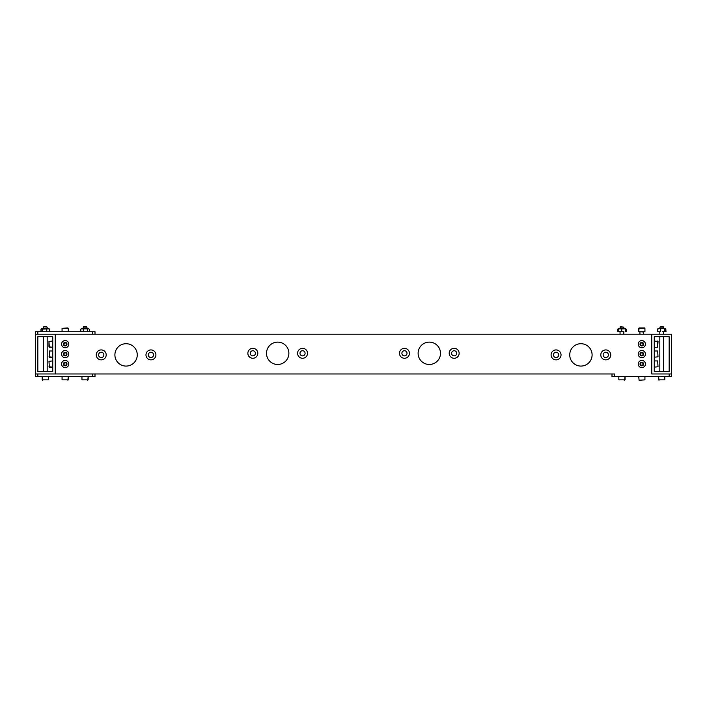 <?xml version="1.0" encoding="UTF-8"?>
<svg xmlns="http://www.w3.org/2000/svg" width="707" height="707" viewBox="0 0 707 707"><rect width="100%" height="100%" fill="white"/><g stroke="black" fill="none" stroke-linecap="round" stroke-linejoin="round"><path stroke-width="1.06" d="M610.742 354.887A4.967 4.967 0 0 0 605.775 349.921A4.967 4.967 0 0 0 600.8 354.887A4.967 4.967 0 0 0 605.775 359.863A4.967 4.967 0 0 0 610.742 354.887M561.031 354.887A4.967 4.967 0 0 0 556.064 349.921A4.967 4.967 0 0 0 551.089 354.887A4.967 4.967 0 0 0 556.064 359.863A4.967 4.967 0 0 0 561.031 354.887M459.135 353.297A4.967 4.967 0 0 0 454.168 348.33A4.967 4.967 0 0 0 449.192 353.297A4.967 4.967 0 0 0 454.168 358.272A4.967 4.967 0 0 0 459.135 353.297M409.424 353.297A4.967 4.967 0 0 0 404.457 348.33A4.967 4.967 0 0 0 399.482 353.297A4.967 4.967 0 0 0 404.457 358.272A4.967 4.967 0 0 0 409.424 353.297M307.518 353.306A4.967 4.967 0 0 0 302.543 348.33A4.967 4.967 0 0 0 297.576 353.306A4.967 4.967 0 0 0 302.543 358.272A4.967 4.967 0 0 0 307.518 353.306M257.808 353.306A4.967 4.967 0 0 0 252.832 348.33A4.967 4.967 0 0 0 247.865 353.306A4.967 4.967 0 0 0 252.832 358.272A4.967 4.967 0 0 0 257.808 353.306M155.911 354.887A4.967 4.967 0 0 0 150.936 349.921A4.967 4.967 0 0 0 145.969 354.887A4.967 4.967 0 0 0 150.936 359.863A4.967 4.967 0 0 0 155.911 354.887M106.2 354.887A4.967 4.967 0 0 0 101.225 349.921A4.967 4.967 0 0 0 96.258 354.887A4.967 4.967 0 0 0 101.225 359.863A4.967 4.967 0 0 0 106.2 354.887M608.418 354.887A2.642 2.642 0 0 0 605.775 352.245A2.642 2.642 0 0 0 603.133 354.887A2.642 2.642 0 0 0 605.775 357.539A2.642 2.642 0 0 0 608.418 354.887M255.386 353.306A2.554 2.554 0 0 0 252.832 350.743A2.554 2.554 0 0 0 250.278 353.306A2.554 2.554 0 0 0 252.832 355.86A2.554 2.554 0 0 0 255.386 353.306M305.097 353.306A2.554 2.554 0 0 0 302.543 350.743A2.554 2.554 0 0 0 299.989 353.306A2.554 2.554 0 0 0 302.543 355.86A2.554 2.554 0 0 0 305.097 353.306M407.011 353.297A2.554 2.554 0 0 0 404.457 350.743A2.554 2.554 0 0 0 401.894 353.297A2.554 2.554 0 0 0 404.457 355.86A2.554 2.554 0 0 0 407.011 353.297M558.707 354.887A2.642 2.642 0 0 0 556.064 352.245A2.642 2.642 0 0 0 553.422 354.887A2.642 2.642 0 0 0 556.064 357.539A2.642 2.642 0 0 0 558.707 354.887M103.867 354.887A2.642 2.642 0 0 0 101.225 352.245A2.642 2.642 0 0 0 98.582 354.887A2.642 2.642 0 0 0 101.225 357.539A2.642 2.642 0 0 0 103.867 354.887M153.578 354.887A2.642 2.642 0 0 0 150.936 352.245A2.642 2.642 0 0 0 148.293 354.887A2.642 2.642 0 0 0 150.936 357.539A2.642 2.642 0 0 0 153.578 354.887M456.722 353.297A2.554 2.554 0 0 0 454.168 350.743A2.554 2.554 0 0 0 451.605 353.297A2.554 2.554 0 0 0 454.168 355.86A2.554 2.554 0 0 0 456.722 353.297M137.264 354.887A11.188 11.188 0 0 0 126.085 343.708A11.188 11.188 0 0 0 114.896 354.887A11.188 11.188 0 0 0 126.085 366.076A11.188 11.188 0 0 0 137.264 354.887M288.871 353.306A11.188 11.188 0 0 0 277.692 342.117A11.188 11.188 0 0 0 266.504 353.306A11.188 11.188 0 0 0 277.692 364.485A11.188 11.188 0 0 0 288.871 353.306M592.104 354.887A11.188 11.188 0 0 0 580.915 343.708A11.188 11.188 0 0 0 569.736 354.887A11.188 11.188 0 0 0 580.915 366.076A11.188 11.188 0 0 0 592.104 354.887M440.496 353.297A11.188 11.188 0 0 0 429.308 342.117A11.188 11.188 0 0 0 418.12 353.297A11.188 11.188 0 0 0 429.308 364.485A11.188 11.188 0 0 0 440.496 353.297M651.766 334.217L671.65 334.217L671.65 373.976L651.766 373.976L651.766 334.217L35.35 334.217L35.35 373.976L55.234 373.976L55.234 334.217L92.52 334.217L92.52 331.724L37.833 331.724L37.833 334.217M671.65 376.469L671.65 373.976L671.65 376.469L614.48 376.469L614.48 373.976L55.234 373.976L92.52 373.976L92.52 376.469L35.35 376.469L35.35 373.976L35.35 376.469M52.751 336.7L37.833 336.7L37.833 371.493L52.751 371.493L52.751 336.7M654.249 371.493L654.249 336.7L669.167 336.7L669.167 371.493L654.249 371.493M611.997 373.976L611.997 376.469L611.997 373.976M614.48 376.469L611.997 376.469M659.331 328.313L657.404 329.144L657.404 331.459L659.145 331.724L657.872 331.68M624.316 328.313L621.789 328.313L625.094 328.313L625.668 328.879L618.21 328.879L618.784 328.313L621.824 328.313L618.784 328.313L617.635 329.144L617.635 331.459L619.924 331.724L618.21 331.724L623.645 331.724L619.924 331.724M625.668 331.724L625.174 331.724M617.635 331.459L618.21 331.724L618.218 328.879L625.174 328.879M618.713 328.879L617.635 329.144M626.243 329.144L626.243 331.459M620.048 327.129L623.83 327.129L620.419 326.758L620.048 328.313M618.828 379.862L625.05 379.862L618.828 379.862L618.828 376.469M664.739 328.313L664.085 328.313M658.482 328.879L657.404 329.144L658.553 328.313L657.872 328.932M665.738 329.02L666.012 331.459L662.459 331.724M625.766 329.144L625.766 331.459M625.562 329.144L625.562 331.459M621.736 329.144L621.736 331.459M86.581 326.758L83.541 326.758L83.17 328.313M86.952 327.129L86.952 328.313L86.952 327.129L83.17 327.129M81.95 379.862L88.172 379.862L81.95 379.862L81.95 376.469M42.95 328.313L42.181 328.313M47.669 328.313L48.447 328.313L47.669 328.313M48.916 331.724L49.419 331.459M81.906 328.313L81.332 328.879L81.906 328.313L88.216 328.313L88.79 328.879L81.332 328.879L81.906 328.313L80.987 329.038M88.472 328.879L81.65 328.879M88.472 331.724L81.65 331.724M89.338 329.144L89.338 331.459M87.606 329.144L87.606 331.459M83.329 329.144L83.329 331.459M80.784 329.144L80.784 331.459M42.013 328.879L40.988 329.144L41.324 331.618M49.092 328.914L48.447 328.313L49.022 328.879L41.563 328.879L40.988 329.144L40.988 331.459L42.013 331.724M49.26 328.994L48.447 328.313L49.596 329.144L49.596 331.459L49.596 329.144M80.819 331.459L81.552 331.724M62.066 379.862L68.287 379.862L62.066 379.862L62.066 376.469M62.066 331.724L62.066 328.331L68.287 328.331L68.287 331.724L68.287 328.331M62.066 328.331L67.907 327.951M48.969 341.428L48.969 346.881L52.751 347.261L49.349 347.261L48.969 341.428L52.751 341.048M49.349 350.99L49.349 357.203L49.349 350.99L52.751 350.99M48.969 361.312L49.349 367.145L48.969 361.312L52.751 360.932M639.093 380.242L644.934 379.862L639.093 380.242L638.713 376.469M642.566 331.724L644.934 331.724L644.934 328.331L638.713 328.331L638.713 331.724L642.566 331.724M638.713 331.724L639.093 327.951L644.554 327.951M658.031 366.765L657.651 360.932L658.031 366.765L654.249 367.145M658.031 356.823L657.651 350.99L658.031 356.823L654.249 357.203M657.651 341.048L657.651 347.261L658.031 341.428L654.249 341.048L658.031 341.428M95.003 376.469L95.003 373.976L95.003 376.469L92.52 376.469M35.35 331.724L35.35 334.217L35.35 331.724L37.833 331.724M95.003 331.724L95.003 334.217L95.003 331.724L92.52 331.724M643.025 363.707A1.246 1.246 0 0 0 640.94 363.168A1.246 1.246 0 0 0 641.514 365.245A1.246 1.246 0 0 0 643.025 363.707M638.35 363.133A3.588 3.588 0 0 0 640.922 367.516A3.588 3.588 0 0 0 645.297 364.945A3.588 3.588 0 0 0 642.725 360.561A3.588 3.588 0 0 0 638.35 363.133M640.082 363.584A1.794 1.794 0 0 0 641.373 365.775A1.794 1.794 0 0 0 643.564 364.494A1.794 1.794 0 0 0 642.274 362.302A1.794 1.794 0 0 0 640.082 363.584M641.443 362.656L642.831 363.018L643.211 364.397L642.203 365.422L640.816 365.059L640.436 363.681L641.443 362.656M642.99 353.677A1.246 1.246 0 0 0 640.869 353.297A1.246 1.246 0 0 0 641.603 355.321A1.246 1.246 0 0 0 642.99 353.677M638.288 353.465A3.588 3.588 0 0 0 641.196 357.627A3.588 3.588 0 0 0 645.358 354.728A3.588 3.588 0 0 0 642.451 350.566A3.588 3.588 0 0 0 638.288 353.465M640.056 353.783A1.794 1.794 0 0 0 641.505 355.86A1.794 1.794 0 0 0 643.591 354.41A1.794 1.794 0 0 0 642.142 352.333A1.794 1.794 0 0 0 640.056 353.783M641.337 352.749L642.751 352.996L643.237 354.348L642.309 355.444L640.896 355.197L640.409 353.845L641.337 352.749M643.008 343.779A1.246 1.246 0 0 0 640.904 343.319A1.246 1.246 0 0 0 641.558 345.37A1.246 1.246 0 0 0 643.008 343.779M638.315 343.39A3.588 3.588 0 0 0 641.063 347.658A3.588 3.588 0 0 0 645.332 344.919A3.588 3.588 0 0 0 642.583 340.65A3.588 3.588 0 0 0 638.315 343.39M640.074 343.77A1.794 1.794 0 0 0 641.443 345.909A1.794 1.794 0 0 0 643.573 344.539A1.794 1.794 0 0 0 642.203 342.4A1.794 1.794 0 0 0 640.074 343.77M641.39 342.789L642.787 343.089L643.229 344.459L642.256 345.52L640.86 345.219L640.418 343.849L641.39 342.789M65.627 345.308A1.246 1.246 0 0 0 65.954 343.178A1.246 1.246 0 0 0 63.948 343.973A1.246 1.246 0 0 0 65.627 345.308M65.707 340.606A3.588 3.588 0 0 0 61.624 343.62A3.588 3.588 0 0 0 64.646 347.703A3.588 3.588 0 0 0 68.729 344.689A3.588 3.588 0 0 0 65.707 340.606M65.442 342.382A1.794 1.794 0 0 0 63.4 343.885A1.794 1.794 0 0 0 64.911 345.926A1.794 1.794 0 0 0 66.953 344.424A1.794 1.794 0 0 0 65.442 342.382M66.511 343.629L66.299 345.051L64.964 345.573L63.842 344.68L64.054 343.257L65.389 342.736L66.511 343.629M65.627 355.25A1.246 1.246 0 0 0 65.954 353.12A1.246 1.246 0 0 0 63.948 353.915A1.246 1.246 0 0 0 65.627 355.25M65.707 350.548A3.588 3.588 0 0 0 61.624 353.562A3.588 3.588 0 0 0 64.646 357.645A3.588 3.588 0 0 0 68.729 354.631A3.588 3.588 0 0 0 65.707 350.548M65.442 352.325A1.794 1.794 0 0 0 63.4 353.827A1.794 1.794 0 0 0 64.911 355.868A1.794 1.794 0 0 0 66.953 354.366A1.794 1.794 0 0 0 65.442 352.325M66.511 353.571L66.299 354.994L64.964 355.515L63.842 354.622L64.054 353.2L65.389 352.678L66.511 353.571M65.945 365.015A1.246 1.246 0 0 0 65.636 362.885A1.246 1.246 0 0 0 63.948 364.22A1.246 1.246 0 0 0 65.945 365.015M64.655 360.49A3.588 3.588 0 0 0 61.624 364.556A3.588 3.588 0 0 0 65.698 367.587A3.588 3.588 0 0 0 68.729 363.522A3.588 3.588 0 0 0 64.655 360.49M64.92 362.267A1.794 1.794 0 0 0 63.4 364.299A1.794 1.794 0 0 0 65.433 365.811A1.794 1.794 0 0 0 66.953 363.778A1.794 1.794 0 0 0 64.92 362.267M66.299 363.151L66.511 364.573L65.38 365.457L64.054 364.927L63.842 363.504L64.973 362.62L66.299 363.151M46.812 326.758L43.772 326.758L43.401 328.313M47.183 327.129L47.183 328.313L47.183 327.129L43.772 326.758M42.181 379.862L48.403 379.862L48.403 376.469L48.403 379.862L42.181 379.862L42.181 376.469L42.561 380.242L42.181 376.469M49.022 328.879L48.447 328.313L49.022 328.879L48.447 328.313L42.137 328.313L41.563 328.879M48.801 328.879L41.05 329.144L41.05 331.459L41.784 331.724L48.801 331.724M42.915 328.313L47.634 328.313M41.05 331.459L41.784 331.724M41.784 328.879L41.05 329.144M46.759 329.144L46.759 331.459M42.526 329.144L42.526 331.459M49.534 329.144L49.534 331.459M663.228 326.758L660.188 326.758L659.817 328.313M663.599 328.313L663.599 327.129L663.599 328.313L663.599 327.129L659.817 327.129M658.597 379.862L664.819 379.862L658.597 379.862L658.597 376.469L658.977 380.242L658.597 376.469M665.543 328.932L664.863 328.313L665.437 328.879L664.863 328.313L665.437 328.879L664.863 328.313L665.437 328.879L664.863 328.313L658.677 328.313M662.768 331.724L665.331 331.724M658.084 331.724L659.145 331.724M665.835 329.144L665.835 331.459M664.827 329.144L664.827 331.459M660.7 329.144L660.7 331.459M657.581 329.144L657.581 331.459M669.167 376.469L669.167 373.976M643.715 332.007L643.715 334.217L643.715 332.007L639.658 331.724M37.833 373.976L37.833 376.469M664.819 376.469L664.819 379.862M663.599 331.724L663.599 334.217M663.599 336.7L663.599 371.493M625.05 379.862L625.05 376.469L624.67 380.242M623.83 327.129L623.83 328.313L623.83 327.129M623.83 331.724L623.83 334.217L623.83 331.724M625.668 328.879L625.094 328.313L625.668 328.879M620.048 331.724L620.048 334.217M618.21 328.879L618.784 328.313M43.401 336.7L43.401 371.493M88.172 379.862L88.172 376.469L87.792 380.242M47.183 336.7L47.183 371.493L47.183 336.7M88.79 328.879L88.216 328.313L88.79 328.879M644.934 376.469L644.934 379.862L644.934 376.469M654.249 360.932L657.651 360.932L654.249 360.932M654.249 350.99L657.651 350.99L654.249 350.99M68.287 379.862L68.287 376.469L67.907 380.242M49.349 367.145L52.751 367.145L48.969 366.765M49.349 357.203L52.751 357.203L48.969 356.823M639.932 334.217L639.932 332.007M654.249 347.261L657.651 347.261M659.817 331.724L659.817 334.217M659.817 336.7L659.817 371.493M665.437 328.879L664.863 328.313"/></g></svg>
